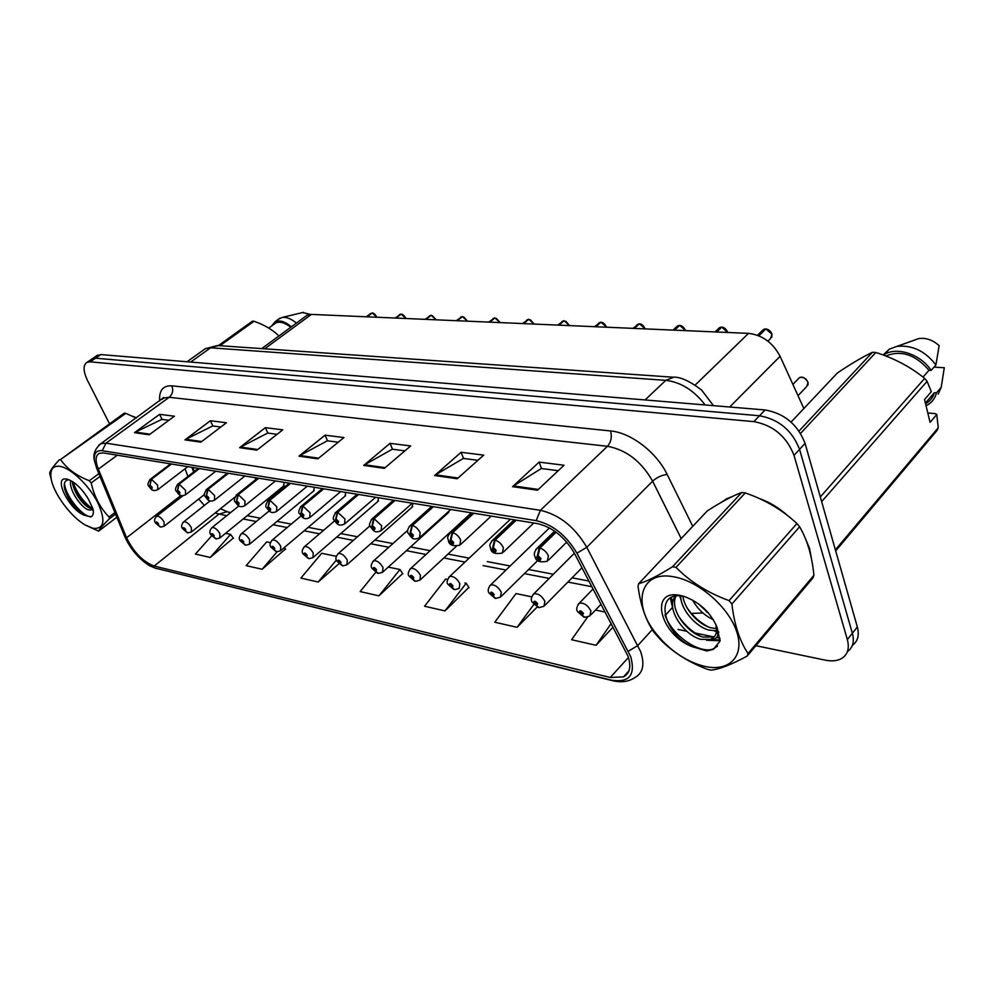 <?xml version="1.0" encoding="UTF-8"?>
<svg xmlns="http://www.w3.org/2000/svg" width="994" height="994" viewBox="0 0 994 994"><rect width="100%" height="100%" fill="white"/><g stroke="black" fill="none" stroke-linecap="round" stroke-linejoin="round"><path stroke-width="1.49" d="M192.836 467.491L194.327 471.504M447.896 513.09L449.114 510.966M412.05 507.188L412.932 503.324M377.795 501.548L378.59 497.733M345.03 496.155L345.738 492.39M313.657 490.986L314.278 487.259M283.588 486.029L284.135 482.351M255.607 479.655L255.222 477.654M305.332 316.539L307.096 315.247L311.395 314.402L748.519 333.375C762.299 335.003 772.81 342.644 780.091 356.299L803.86 408.522M809.588 548.526L804.755 536.984L809.588 548.526L811.328 558.069L809.588 548.526M787.919 515.836C779.122 507.934 769.679 502.206 759.553 498.628C769.679 502.206 779.122 507.934 787.919 515.836M731.907 496.689L726.676 498.752L722.054 501.908L726.676 498.752L731.907 496.689M136.526 417.84L132.923 416.362L136.526 417.84M627.997 656.202C631.414 666.415 629.923 673.298 623.511 676.864L610.266 677.486L154.169 566.058C142.937 561.709 133.743 552.279 126.598 537.766L98.344 469.143C95.101 460.806 95.412 455.525 99.276 453.314L103.401 452.929L537.319 523.577C552.465 527.168 564.816 537.046 574.395 553.236L627.997 656.202M630.78 656.848L576.918 553.211C566.406 535.406 552.826 524.559 536.201 520.645L102.258 450.704C96.207 450.058 93.622 453.401 94.467 460.744L96.741 468.522L125.008 537.095C130.699 549.409 138.874 558.951 149.522 565.71L155.238 568.108L611.273 680.144C629.165 682.977 635.663 675.212 630.78 656.848M852.367 645.379C857.822 641.403 859.487 635.265 857.337 626.966L805.065 443.374C797.76 424.562 784.44 413.429 765.119 409.963L100.866 354.572L95.548 358.2L91.2 359.493L95.548 358.2L759.503 415.765L95.548 358.2L90.205 361.841L87.062 362.313C82.912 365.046 83.086 371.172 87.609 380.702L109.502 423.742M805.065 443.374L799.561 449.35C792.206 430.489 778.849 419.294 759.503 415.765C778.849 419.294 792.206 430.489 799.561 449.35L852.367 633.253L799.561 449.35L794.02 455.364C786.602 436.465 773.208 425.221 753.837 421.618L90.205 361.841M847.397 651.679C852.877 647.715 854.529 641.577 852.367 633.253C854.529 641.577 852.877 647.715 847.397 651.679M211.598 535.915L195.42 554.068L210.243 557.448L233.292 538.089M270.443 542.662L266.678 541.879L246.139 565.623L262.118 569.264L285.44 549.011M447.648 579.403L445.71 579.005L424.562 606.241L444.977 610.9L468.845 587.466M375.67 572.407L360.176 591.579L378.925 595.853L402.657 573.588M678.02 629.438L686.779 631.265M693.862 632.743L714.127 636.968M716.562 637.477L720.054 638.21M755.912 645.69L825.244 660.153C831.667 661.445 837.035 660.948 841.346 658.662C847.658 654.872 849.659 648.523 847.348 639.589L794.02 455.364M184.946 439.882L210.393 420.735L226.421 422.761L200.875 442.156L184.946 439.882L185.89 439.298L201.683 441.547M134.488 432.676L159.574 414.336L174.41 416.213L149.212 434.776L134.488 432.676L135.408 432.117L150.007 434.192M363.729 465.416L390.033 443.349L410.684 445.946L384.318 468.348L363.729 465.416L364.699 464.745L385.15 467.652M434.626 475.542L461.092 452.295L483.73 455.14L457.215 478.76L434.626 475.542L435.596 474.821L458.048 478.015M512.556 486.675L539.121 462.111L564.033 465.242L537.481 490.228L512.556 486.675L513.538 485.917L538.313 489.446M239.604 447.685L265.373 427.656L282.756 429.843L256.887 450.158L239.604 447.685L240.548 447.076L257.707 449.512M298.983 456.171L325.038 435.173L343.949 437.546L317.807 458.855L298.983 456.171L299.94 455.525L318.627 458.184M531.703 596.835L516.023 593.592L494.763 622.232L517.079 627.313L537.133 607.061M587.516 617.162L571.6 639.726L596.077 645.292L613.099 627.065M336.345 556.329L321.658 553.285L300.896 578.086L318.179 582.024L338.867 563.809M325.038 435.173L327.535 440.827M338.233 442.206L327.349 440.802L299.94 455.525M265.373 427.656L267.858 433.098M277.09 434.291L267.672 433.073L240.548 447.076M539.121 462.111L541.519 468.534M558.23 470.709L541.332 468.509L513.538 485.917M461.092 452.295L463.552 458.445M477.928 460.309L463.353 458.42L435.596 474.821M390.033 443.349L392.518 449.238M404.918 450.841L392.319 449.213L364.699 464.745M159.574 414.336L162.047 419.393M168.893 420.276L161.873 419.369L135.408 432.117M210.393 420.735L212.878 425.979M220.83 427.01L212.691 425.954L185.89 439.298M378.925 595.853L399.961 569.525L402.868 573.898M388.281 567.102L399.961 569.525M444.977 610.9L466.174 583.254L469.056 587.789M464.894 582.981L466.174 583.254M517.079 627.313L533.716 604.576M596.077 645.292L611.223 623.474M595.493 610.067L605.247 612.093M318.179 582.024L336.407 560.032M262.118 569.264L277.102 551.782M284.371 547.52L285.638 549.309M210.243 557.448L230.596 534.399L233.491 538.363M225.514 533.343L230.596 534.399M100.866 354.572L96.505 355.877M577.986 604.613L579.266 603.234C583.826 602.526 587.715 605.085 590.921 610.937L589.877 615.957L584.82 617.336L582.26 615.162L583.453 613.397C580.981 610.279 579.564 609.981 579.216 612.503L582.074 615.112L580.496 612.776L580.633 612.105L582.186 613.124L582.26 615.162M582.074 615.112L584.261 617.224M767.902 341.128L770.586 338.482L771.94 334.17L765.939 328.977M765.604 329.176L758.521 335.661M555.758 531.939L539.307 548.005L536.785 557.646C539.282 560.765 540.661 561.026 540.935 558.404L538.077 555.795L539.692 558.168L539.543 558.889L538.027 557.87L537.903 555.758M538.077 555.795L539.854 548.092C543.693 549.284 546.551 551.881 548.402 555.907L547.346 561.237C539.891 562.728 535.816 561.237 535.107 556.752C533.641 554.652 534.275 551.832 537.021 548.29L539.307 548.005M556.118 532.212L539.854 548.092M765.827 328.964L758.844 335.798M532.622 595.046L533.778 593.853C538.065 593.194 541.767 595.704 544.898 601.345L543.979 606.303L539.146 607.607L536.574 605.47L537.655 603.743C535.232 600.711 533.89 600.426 533.641 602.898L536.4 605.433L534.847 603.147L534.958 602.488L536.449 603.495L536.574 605.47M536.4 605.433L538.599 607.508M489.595 586L490.638 584.944C494.664 584.36 498.218 586.795 501.274 592.25L500.467 597.145L495.844 598.388L493.26 596.288L494.229 594.586C491.868 591.641 490.601 591.368 490.427 593.791L493.099 596.263L491.57 594.027L491.67 593.381L493.086 594.35L493.26 596.288M493.099 596.263L495.298 598.289M448.729 577.415L449.673 576.495C453.463 575.961 456.867 578.334 459.849 583.615L459.166 588.448L454.73 589.641L452.133 587.578L453.016 585.901C450.704 583.018 449.499 582.77 449.4 585.143L451.984 587.541L450.481 585.367L450.568 584.721L451.922 585.677L452.133 587.578M451.984 587.541L454.196 589.541M409.863 569.276L410.721 568.469C414.299 567.984 417.555 570.295 420.474 575.414L419.915 580.173L415.654 581.316L413.044 579.291L413.827 577.638C411.566 574.83 410.423 574.594 410.385 576.918L412.895 579.266L411.417 577.141L411.491 576.495L412.796 577.427L413.044 579.291M412.895 579.266L415.107 581.217M727.732 332.481L721.843 327.188M721.52 327.361L716.227 331.971M515.724 520.061L494.577 540.077L492.179 549.471C494.614 552.515 495.919 552.751 496.105 550.191L493.359 547.657L494.937 549.968L494.813 550.676L493.359 549.682L493.186 547.619M493.359 547.657L495.087 540.164C498.752 541.308 501.498 543.83 503.362 547.756L502.442 553.012C495.273 554.379 491.347 552.937 490.638 548.651C490.179 545.11 488.315 546.29 492.49 540.338L494.577 540.077M516.246 520.148L495.087 540.164M721.731 327.175L716.637 331.996M679.685 325.436C681.896 325.535 683.81 327.175 685.425 330.356L679.747 325.473M679.449 325.634L674.131 330.145M473.293 513.152L452.171 532.56L449.897 541.718C452.27 544.687 453.512 544.911 453.624 542.401L450.965 539.941L452.506 542.202L452.407 542.886L451.015 541.929L450.804 539.916M450.965 539.941L452.668 532.647C456.147 533.741 458.818 536.201 460.669 540.028L459.874 545.209C452.978 546.476 449.176 545.06 448.493 540.972C447.946 537.481 446.244 538.35 450.27 532.796L452.171 532.56M473.778 513.227L452.668 532.647M679.635 325.46L674.516 330.17M645.069 328.89L639.527 323.833M639.229 323.982L633.899 328.405M432.986 506.592L411.926 525.428L409.764 534.362C412.088 537.257 413.268 537.468 413.305 535.008L410.721 532.61L412.237 534.822L412.15 535.505L410.82 534.561L410.572 532.585M410.721 532.61L412.398 525.515C415.716 526.559 418.3 528.957 420.151 532.697L419.48 537.791C411.926 541.034 411.33 536.71 408.472 533.679C406.794 531.865 407.366 529.193 410.187 525.64L411.926 525.428M433.459 506.667L412.398 525.515M639.403 323.82L634.271 328.418M673.895 576.843C640.36 570.022 631.476 603.52 655.99 633.476L662.339 640.832C675.261 654.04 689.327 662.538 704.547 666.328C729.062 672.118 744.928 656.512 736.778 631.898C729 607.359 698.707 581.03 673.895 576.843M799.623 526.758L731.907 604.004C734.231 624.394 739.611 640.906 748.047 653.53L747.177 656.065L812.968 577.887L813.924 575.315C812.061 556.044 807.29 539.854 799.623 526.758L796.927 523.527C782.427 509.984 765.194 499.783 745.239 492.925L676.019 567.363L672.516 566.754L741.76 492.477C732.913 495.646 721.433 501.784 707.306 510.904L638.682 583.677C646.324 581.676 657.606 576.035 672.516 566.754M638.682 583.677L638.049 586.274C640.471 604.998 645.802 620.368 654.04 632.358L661.42 640.67C674.205 653.12 689.6 662.675 707.591 669.36L711.033 670.142C719.681 669.198 731.733 664.501 747.177 656.065M745.239 492.925L741.76 492.477M680.778 595.903C680.244 608.775 695.576 626.754 708.946 630.084L716.562 630.792M682.953 596.164C684.071 608.713 698.496 624.679 710.959 627.786L716.587 628.643M675.348 596.164C665.259 607.707 683.4 634.918 700.82 639.353L711.058 639.328C714.4 637.614 716.239 634.694 716.587 630.569L715.829 624.257M676.082 596.04C669.111 608.577 686.655 632.88 702.857 637.03L713.046 637.042L711.058 639.328M692.532 600.041C697.788 609.247 704.709 615.771 713.294 619.585M698.322 603.718L709.306 614.043M680.269 595.443C648.324 588.436 660.364 635.414 692.569 646.808L706.833 650.971L713.381 649.318L720.029 641.105L717.096 627.351C710.536 612.254 699.291 601.855 683.35 596.176L680.269 595.443M683.735 596.288C652.648 590.088 663.557 634.88 692.569 646.808M717.096 627.351L717.916 634.756C717.109 638.036 714.599 639.651 710.412 639.627M731.907 604.004L729.087 600.624L796.927 523.527M748.047 653.53L813.924 575.315M676.019 567.363C690.147 581.776 707.84 592.871 729.087 600.624M699.354 604.489L708.225 612.764M687.053 607.856C693.017 616.292 700.074 622.629 708.225 626.841M671.372 597.481L672.578 603.818M678.43 616.094C684.68 625.201 692.184 631.96 700.944 636.384M710.027 639.751L720.091 639.875M664.974 614.826C671.981 636.309 701.205 655.145 714.04 648.548L717.569 646.013M679.697 595.853L681.151 599.978M714.338 630.954L716.475 631.538M718.103 631.886L718.886 632.022M670.304 598.077L672.839 608.601M706.585 640.26L720.054 640.745M60.1 466.372C52.98 465.465 49.949 469.33 51.029 477.965C52.893 492.539 70.499 516.619 85.31 525.031L93.063 528.323C104.469 529.268 105.923 520.446 97.412 501.871C88.64 485.01 70.86 468.149 60.1 466.372M60.1 459.849L124.25 413.156L125.816 413.355L60.1 459.849M51.029 477.965L49.7 473.293C49.874 471.019 53.092 466.497 59.354 459.737M49.7 473.293L51.725 481.32M115.54 514.122L109.328 518.856C102.804 525.242 99.238 529.33 98.63 531.156L85.31 525.031M70.822 480.611C68.151 488.924 81.222 507.872 88.429 509.872L90.901 510.021L92.504 507.462M72.463 481.556L72.699 484.314C75.656 494.577 80.912 502.33 88.466 507.536L92.119 508.742M83.036 491.297L87.186 497.099M66.896 479.145C52.62 475.728 68.313 508.679 83.732 515.016L90.901 516.93C93.051 515.861 93.796 513.326 93.113 509.338L88.739 499.746C82.365 489.011 75.333 482.202 67.654 479.319L66.896 479.145M69.083 479.804C65.231 479.965 63.678 482.662 64.436 487.892C67.704 499.41 74.103 508.419 83.633 514.954L83.732 515.016M93.287 510.531L92.517 507.946L91.709 509.4M136.253 418.039L125.816 413.355M98.63 531.156L116.82 517.24M99.996 476.424L91.187 482.935L89.311 480.711L98.853 473.666M109.328 518.856L109.054 517.004L114.894 512.556M91.187 482.935C94.244 496.615 100.195 507.959 109.054 517.004M60.883 460.011C67.232 468.982 76.7 475.89 89.311 480.711M72.997 481.891C77.134 493.409 83.546 502.281 92.218 508.518M64.461 483.382C65.703 497.671 85.571 519.651 91.783 516.259L91.995 516.172M72.848 485.072C76.911 494.813 82.589 502.542 89.87 508.257M91.684 509.487L93.274 510.382M64.759 489.508C69.294 500.814 75.706 509.375 84.005 515.165M927.8 413.007L935.106 413.579L936.77 414.486L938.237 427.743L937.156 430.34L835.681 550.912M926.458 403.216C930.459 400.756 933.08 397.24 934.36 392.692L925.389 403.055M926.048 405.738L927.874 404.757C932.347 401.986 935.205 398.022 936.46 392.829L934.36 392.692M938.162 394.146L941.194 387.349L936.46 392.829M933.987 367.146L944.3 367.73L941.194 387.349M799.039 431.023L872.434 352.298C862.916 356.759 851.212 363.655 837.346 373.011L791.075 422.065M820.311 496.95L924.656 378.391C910.641 366.985 894.364 358.349 875.826 352.472L800.592 433.384M875.826 352.472L872.434 352.298M936.77 414.486L930.073 422.363L924.532 399.526L931.316 391.711L927.091 381.336L821.653 501.622M927.091 381.336L924.656 378.391M835.382 549.844L938.237 427.743M923.004 377.086L929.005 370.29C915.412 354.56 901.011 349.801 885.828 356.014M929.005 370.29L931.129 370.402C920.73 354.311 896.948 346.409 884.436 354.448L883.417 355.094M931.129 370.402L935.913 364.96C925.153 350.994 912.144 344.806 896.923 346.384L889.319 349.155L883.144 355.007M935.913 364.96L939.144 345.639C932.732 339.923 925.936 337.587 918.717 338.594L914.12 340.234M218.382 345.601L252.377 321.199L253.992 321.273L219.972 345.713M277.922 335.003L277.91 334.99C271.548 329.113 263.572 324.541 253.992 321.273M290.757 327.262C284.793 322.628 279.811 321.186 275.823 322.951L274.344 324.032M291.453 326.753C284.905 321.484 279.426 319.807 275.015 321.745L271.573 326.044M296.436 323.087C291.192 318.801 286.471 316.9 282.296 317.397L278.419 319.273M310.377 314.402L302.648 312.538M372.862 561.535L373.632 560.827C377.024 560.38 380.143 562.641 383.013 567.599L382.541 572.295L378.441 573.389L375.831 571.401L376.54 569.786C374.328 567.04 373.235 566.804 373.259 569.09L375.695 571.376L374.241 569.301L374.303 568.667L375.546 569.574L375.831 571.401M375.695 571.376L377.906 573.302M337.587 554.18L338.283 553.546C341.501 553.149 344.508 555.348 347.304 560.156L346.931 564.791L342.98 565.847L340.37 563.896L340.992 562.293C338.83 559.61 337.798 559.398 337.873 561.635L340.234 563.859L338.805 561.834L340.06 562.095L340.37 563.896M340.234 563.859L342.445 565.748M303.915 547.16L304.562 546.601C307.606 546.228 310.501 548.39 313.247 553.062L312.961 557.634L309.146 558.64L306.537 556.715L307.096 555.149C304.984 552.527 303.99 552.316 304.114 554.515L306.413 556.69L305.009 554.714L306.202 554.963L306.537 556.715M306.413 556.69L308.612 558.553M600.985 322.23C603.109 322.404 604.911 323.969 606.402 326.927L601.047 322.267M600.761 322.404L595.431 326.728M394.655 500.355L373.682 518.644L371.619 527.367C373.881 530.2 374.999 530.398 374.986 527.988L372.477 525.652L373.968 527.802L373.893 528.473L372.626 527.553L372.328 525.627M372.477 525.652L374.117 518.731L381.634 525.727L381.087 530.746C373.694 533.84 373.172 529.64 370.414 526.745C368.749 526.025 369.296 523.391 372.079 518.843L373.682 518.644M395.103 500.417L374.117 518.731M600.923 322.255L595.779 326.753M569.45 325.61L564.207 320.776M563.933 320.888L558.591 325.137M358.163 494.403L337.277 512.196L335.301 520.719C337.525 523.478 338.594 523.676 338.507 521.303L336.084 519.03L337.55 521.129L337.488 521.788L336.27 520.893L335.947 519.005M336.084 519.03L337.699 512.27L344.993 519.092L344.545 524.037C337.5 527.068 336.73 522.819 334.195 520.135C332.543 519.315 333.077 516.731 335.81 512.382L337.277 512.196M358.573 494.478L337.699 512.27M564.083 320.751L558.926 325.15M533.94 323.858L528.895 319.335M528.622 319.434L523.291 323.597M323.361 488.737L302.586 506.058L300.71 514.383C302.884 517.066 303.891 517.253 303.766 514.942L301.406 512.718L302.847 514.768L302.81 515.426L301.629 514.544L301.269 512.693M301.406 512.718L302.996 506.12L310.078 512.78L309.73 517.65C302.921 520.62 302.064 516.321 299.691 513.836C298.038 512.966 298.548 510.419 301.232 506.219L302.586 506.058M323.758 488.812L302.996 506.12M528.771 319.322L523.627 323.622M271.76 540.463L272.344 539.966C275.226 539.63 278.022 541.742 280.718 546.278L280.519 550.788L276.829 551.757L274.22 549.868L274.717 548.328C272.642 545.768 271.697 545.557 271.871 547.719L274.095 549.844L272.716 547.905L273.859 548.141L274.22 549.868M274.095 549.844L276.295 551.67M241.008 534.064L241.53 533.629C244.288 533.318 246.984 535.381 249.618 539.804L249.506 544.24L245.928 545.184L243.331 543.32L243.766 541.805C241.741 539.295 240.821 539.108 241.045 541.221L243.207 543.296L241.853 541.395L242.946 541.631L243.331 543.32M243.207 543.296L245.394 545.085M211.56 527.951L212.045 527.553C214.667 527.28 217.264 529.293 219.86 533.592L219.823 537.978L216.357 538.885L213.76 537.058L214.145 535.555C212.157 533.107 211.287 532.921 211.536 535.008L213.648 537.033L212.318 535.17L213.362 535.393L213.76 537.058M213.648 537.033L215.835 538.798M183.356 522.098L183.803 521.751C186.288 521.49 188.81 523.465 191.357 527.652L191.395 531.976L188.015 532.846L185.443 531.057L185.779 529.578C183.828 527.18 182.983 526.994 183.269 529.057L185.331 531.032L184.027 529.206L185.021 529.417L185.443 531.057M185.331 531.032L187.506 532.759M156.306 516.495L156.704 516.172C159.09 515.948 161.537 517.874 164.035 521.962L164.134 526.224L160.854 527.068L158.294 525.304L158.568 523.85C156.654 521.49 155.859 521.328 156.17 523.341L158.183 525.279L156.89 523.49L157.847 523.689L158.294 525.304M158.183 525.279L160.332 526.982M500.007 322.59L495.024 317.956M494.763 318.055L489.446 322.131M290.161 483.332L269.511 500.193L267.709 508.332C269.834 510.966 270.803 511.14 270.616 508.866L268.33 506.704L269.747 508.704L269.709 509.35L268.579 508.493L268.206 506.679M268.33 506.704L269.883 500.255L276.767 506.754L276.531 511.55C269.908 514.407 269.039 510.208 266.752 507.835C265.112 506.915 265.622 504.418 268.256 500.342L269.511 500.193M290.534 483.395L269.883 500.255M494.9 317.943L489.756 322.143M467.304 320.975L462.508 316.639M462.26 316.713L456.942 320.727M258.428 478.176L237.914 494.59L236.187 502.554C238.262 505.126 239.194 505.3 238.97 503.063L236.746 500.951L238.138 502.914L238.113 503.548L237.019 502.703L236.622 500.926M236.746 500.951L238.274 494.652L244.971 501.001L244.822 505.722C238.398 508.53 237.442 504.281 235.305 502.094C233.677 501.113 234.162 498.653 236.758 494.739L237.914 494.59M258.8 478.226L238.274 494.652M462.384 316.614L457.24 320.739M435.944 319.608L431.259 315.359M431.011 315.396L425.718 319.372M228.086 473.231L207.709 489.234L206.056 497.037C208.094 499.547 208.988 499.709 208.728 497.522L206.553 495.459L207.92 497.373L206.851 497.174L206.441 495.434M206.553 495.459L208.057 489.296L214.58 495.497L214.505 500.156C208.243 502.865 207.286 498.702 205.236 496.602C203.621 495.584 204.081 493.173 206.64 489.371L207.709 489.234M228.434 473.293L208.057 489.296M431.135 315.346L426.016 319.385M405.788 318.304L401.216 314.141M400.992 314.203L395.711 318.068M199.036 468.497L178.808 484.115L177.23 491.744C179.218 494.217 180.076 494.366 179.777 492.216L177.665 490.191L179.007 492.08L177.988 491.893L177.553 490.179M177.665 490.191L179.144 484.177L185.493 490.228L185.505 494.813C179.405 497.497 178.386 493.272 176.46 491.347C174.845 490.303 175.304 487.93 177.814 484.24L178.808 484.115M199.372 468.559L179.144 484.177M401.091 314.129L395.985 318.08M376.888 317.248L372.315 312.961M372.091 313.023L366.823 316.813M171.204 463.974L151.138 479.207L149.609 486.687C151.56 489.098 152.38 489.247 152.057 487.135L149.995 485.159L151.324 486.998L150.343 486.824L149.883 485.134M149.995 485.159L151.448 479.27L157.636 485.196L157.723 489.707C151.759 492.303 150.74 488.153 148.901 486.314C147.298 485.246 147.733 482.91 150.206 479.332L151.138 479.207M171.527 464.024L151.448 479.27M372.178 312.948L367.084 316.825M366.301 316.788L370.712 313.433M729.708 407.006L780.091 356.299M695.241 385.013L748.519 333.375M264.665 348.819L311.395 314.402M610.266 677.486L628.444 657.494M102.258 450.704L105.985 443.175L540.376 510.32C559.349 514.668 574.818 526.994 586.783 547.296L640.695 651.766C644.882 664.489 642.981 673.075 634.98 677.535C628.879 681.648 621.523 682.729 612.925 680.778L611.273 680.144M628.307 651.306L637.899 645.454L652.275 629.637M665.135 615.51L672.416 607.508M576.918 553.211L586.783 547.296L652.636 481.171C641.403 461.452 626.344 449.822 607.458 446.294L540.376 510.32L536.201 520.645M98.841 445.175L100.866 443.672L105.985 443.175L169.204 397.289L163.923 397.998L161.848 399.501M155.238 568.108L612.217 680.604M159.686 401.067C158.928 390.505 162.966 385.423 171.813 385.834L610.564 430.949C630.805 432.614 656.549 452.22 667.148 474.424L692.768 526.323M707.206 611.633L706.399 611.944M702.882 612.95L692.383 613.397M847.348 639.589L857.337 626.966M753.837 421.618L765.119 409.963M681.201 538.574L652.636 481.171C656.897 477.356 661.731 475.107 667.148 474.424M610.564 430.949C612.142 436.95 611.111 442.069 607.458 446.294L169.204 397.289C172.658 394.208 173.528 390.393 171.813 385.834M98.344 469.143L117.317 455.202M126.598 537.766L180.983 495.434M185.046 468.758L187.916 476.449M198.688 499.038L204.366 505.449M215.064 513.028L226.669 515.762M154.169 566.058L218.767 514.233L226.744 511.761L230.695 512.519M243.157 518.967L256.266 521.515M272.977 524.757L287.191 527.528M304.114 530.808L319.521 533.803M336.655 537.133L353.342 540.376M370.725 543.755L388.791 547.259M406.409 550.688L425.954 554.478M443.821 557.957L464.981 562.07M483.109 565.586L506.008 570.034M524.422 573.613L549.197 578.421M567.897 582.062L591.952 586.733M227.775 511.96L220.457 508.717M705.144 404.956C693.899 390.307 680.766 382.106 665.756 380.354L645.069 399.948M673.783 377.248L665.756 380.354L210.579 347.801L190.662 362.052M218.568 345.614L205.36 348.67L203.248 350.174M187.046 361.754L205.36 348.67L217.549 345.539L672.851 377.186C679.958 376.627 689.538 380.901 701.59 390.033L713.481 405.651M163.414 397.563L162.246 399.215M798.008 395.662L806.73 386.529L808.035 382.442C806.022 378.192 803.14 376.602 799.424 377.67L798.319 378.813M805.389 378.689L806.407 379.621M765.405 328.952L762.46 330.468M535.766 549.558L554.615 531.131M724.837 328.405L726.751 330.368M721.321 327.15L718.625 328.505M491.359 541.444L514.209 519.812M682.232 326.405L684.878 329.213M679.237 325.448L676.777 326.653M449.251 533.766L471.914 512.929M641.664 324.591L644.733 327.983M639.03 323.808L636.769 324.889M409.267 526.485L431.731 506.381M602.911 322.901L606.34 326.914M600.562 322.242L598.487 323.212M371.259 519.589L393.512 500.168M565.847 321.31L569.363 325.311M563.735 320.739L561.821 321.621M335.065 513.028L357.119 494.242M530.361 319.795L533.915 323.783M528.448 319.31L526.683 320.093M300.561 506.791L322.404 488.588M499.945 322.391L494.962 317.918M496.341 318.366L499.92 322.304M494.59 317.931L492.962 318.639M267.647 500.852L289.279 483.196M463.689 316.999L467.279 320.9M462.073 316.601L460.57 317.26M236.199 495.186L257.62 478.039M432.328 315.682L435.919 319.546M430.849 315.334L429.458 315.93M206.143 489.769L227.34 473.107M402.197 314.427L405.763 318.242M400.818 314.116L399.526 314.651M177.367 484.6L198.353 468.398M373.197 313.222L376.751 316.987M149.796 479.642L170.583 463.875M261.72 348.608L307.096 315.247M623.511 676.864L628.941 670.838M94.467 460.744C92.765 454.556 94.902 448.866 100.866 443.672L163.662 397.563M149.522 565.71L156.207 568.518M87.062 362.313L97.698 355.057M191.929 467.342L193.656 472.013M247.195 515.675L260.329 518.185M277.04 521.39L291.267 524.111M308.202 527.354L323.622 530.299M340.768 533.579L357.467 536.772M374.85 540.102L392.928 543.556M410.547 546.924L430.104 550.676M447.983 554.093L469.143 558.143M487.284 561.61L510.183 565.984M528.584 569.512L553.36 574.246M572.059 577.825L588.982 581.068M792.889 384.429L799.424 377.67C802.406 376.241 805.289 377.807 808.06 382.367L807.948 385.15M593.107 588.92L579.266 603.234C576.644 606.8 576.048 609.558 577.464 611.509L583.863 617.15M601.109 604.178L591.107 614.665M771.804 337.177L771.978 334.121C770.685 331.039 768.66 329.325 765.889 328.939M765.455 328.927L763.529 329.424L757.527 335.276M566.729 542.078L548.564 560.044M574.383 553.223L533.778 593.853C531.206 597.133 530.622 599.842 532.026 601.991L538.201 607.421M581.999 567.748L545.097 605.16M549.421 527.926L490.638 584.944C488.129 587.988 487.557 590.647 488.949 592.958L494.913 598.214M537.841 560.417L501.485 596.139M510.444 519.203L449.673 576.495C446.952 580.123 446.405 582.745 448.033 584.373L453.811 589.454M471.33 512.829L410.721 568.469C408.049 571.96 407.528 574.544 409.13 576.209L414.722 581.142M456.209 546.439L420.748 579.403M727.77 332.481L727.695 332.207C726.018 328.89 724.054 327.212 721.781 327.15M721.371 327.125L719.606 327.585L715.021 331.921M533.766 522.993L503.536 551.968M679.3 325.423L677.659 325.833L673.025 330.095M491.198 516.072L460.868 544.29M645.031 328.604C643.491 325.535 641.627 323.932 639.465 323.796M639.08 323.783L632.892 328.355M450.754 509.487L420.375 536.996M662.339 640.832L661.42 640.67M655.99 633.476L654.04 632.358M716.587 630.569L717.916 634.756M713.381 649.318L714.04 648.548M91.746 509.388L90.901 510.021M92.417 507.922L92.367 508.853M90.901 516.93L91.783 516.259M889.319 349.155L884.436 354.448M918.717 338.594L896.923 346.384M275.823 322.951L268.778 328.082M279.997 318.13L275.015 321.745M303.468 312.34L282.296 317.397M407.776 530.262L373.632 560.827C371.011 564.132 370.501 566.667 372.104 568.444L377.521 573.215M448.704 512.37L383.299 571.612M370.041 525.776L338.283 553.546C335.711 556.702 335.214 559.2 336.804 561.026L342.309 565.723M412.783 506.542L347.627 564.182M334.605 520.893L304.562 546.601C302.027 549.632 301.542 552.092 303.12 553.956L308.475 558.529M378.466 500.976L313.595 557.087M600.624 322.218L594.499 326.691M412.286 503.212L381.895 530.038M569.5 325.61L564.145 320.739M563.797 320.727L557.746 325.1M375.633 497.248L345.278 523.416M534.064 324.069L528.833 319.298M528.497 319.285L522.521 323.572M340.693 491.57L310.389 517.091M301.058 515.911L272.344 539.966C269.846 542.886 269.374 545.296 270.952 547.209L276.17 551.645M345.639 495.646L281.091 550.303M269.2 510.904L241.53 533.629C239.082 536.437 238.622 538.81 240.188 540.748L245.269 545.072M314.203 490.527L250.028 543.817M238.908 505.896L212.045 527.553C209.622 530.262 209.187 532.598 210.74 534.561L215.698 538.773M284.098 485.619L220.308 537.592M210.132 500.877L183.803 521.751C181.417 524.36 180.983 526.658 182.523 528.634L187.381 532.747M234.882 497.174L191.83 531.628M182.995 495.695L156.704 516.172C154.356 518.706 153.946 520.968 155.474 522.943L160.208 526.957M204.54 494.44L164.532 525.913M494.639 317.906L488.725 322.106M307.332 486.128L277.127 511.053M467.416 321.174L462.446 316.601M462.135 316.589L456.283 320.689M275.462 480.947L245.356 505.287M436.055 319.819L431.197 315.322M430.899 315.322L425.109 319.335M244.959 475.977L215.002 499.758M405.9 318.502L405.813 318.254C404.396 315.694 402.843 314.315 401.154 314.104M400.868 314.092L395.14 318.043M215.76 471.231L185.953 494.465M376.788 316.999C375.26 314.402 373.744 313.048 372.241 312.936M187.779 466.671L158.133 489.396"/></g></svg>
